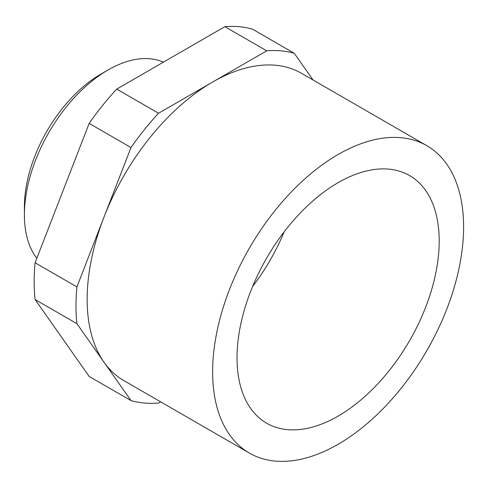 <?xml version="1.0" encoding="UTF-8"?>
<svg xmlns="http://www.w3.org/2000/svg" width="488" height="488" viewBox="0 0 488 488"><rect width="100%" height="100%" fill="white"/><g stroke="black" fill="none" stroke-linecap="round" stroke-linejoin="round"><path stroke-width="0.73" d="M24.4 214.866L24.4 206.814A108.452 62.617 -60 0 1 101.083 73.993L108.055 69.967A118.309 68.308 120 0 0 24.4 214.866A118.309 68.308 120 0 0 36.813 258.329M163.389 62.165A118.309 68.308 120 0 0 108.055 69.967M103.956 217.233A177.461 102.462 120 0 0 87.145 299.388A177.461 102.462 120 0 0 103.956 362.133L76.921 323.666A193.236 111.569 120 0 1 76.921 286.913L130.991 147.547A193.236 111.569 120 0 1 158.557 113.259L212.628 82.039A177.461 102.462 120 0 0 103.956 217.233M463.6 226.938A177.461 102.462 120 0 0 426.847 145.698A177.461 102.462 120 0 0 290.092 193.242A177.461 102.462 120 0 0 212.628 371.838A177.461 102.462 120 0 0 249.38 453.077A177.461 102.462 120 0 0 386.136 405.528A177.461 102.462 120 0 0 463.6 226.938M426.847 145.698L301.358 73.249A177.461 102.462 120 0 0 212.628 82.039L266.698 50.819A193.236 111.569 120 0 1 294.264 53.283L313.04 79.995M237.028 357.747A142.96 82.539 120 0 0 266.637 423.194A142.96 82.539 120 0 0 376.797 384.892A142.96 82.539 120 0 0 439.2 241.023A142.96 82.539 120 0 0 409.591 175.582A142.96 82.539 120 0 0 299.431 213.884A142.96 82.539 120 0 0 237.028 357.747M252.613 286.474A142.96 82.539 120 0 0 284.187 231.8M158.557 113.259L116.73 89.109A193.236 111.569 120 0 0 89.164 123.397L130.991 147.547M116.73 89.109L224.87 26.669L266.698 50.819M294.264 53.283L252.436 29.134A193.236 111.569 120 0 0 224.87 26.669M249.38 453.077L123.897 380.628A177.461 102.462 120 0 1 103.956 362.133L130.991 400.593L89.164 376.443L35.087 299.516L76.921 323.666M76.921 286.913L35.087 262.764A193.236 111.569 120 0 0 35.087 299.516M35.087 262.764L89.164 123.397M130.991 400.593A193.236 111.569 120 0 0 158.557 403.058L160.65 401.844"/></g></svg>
